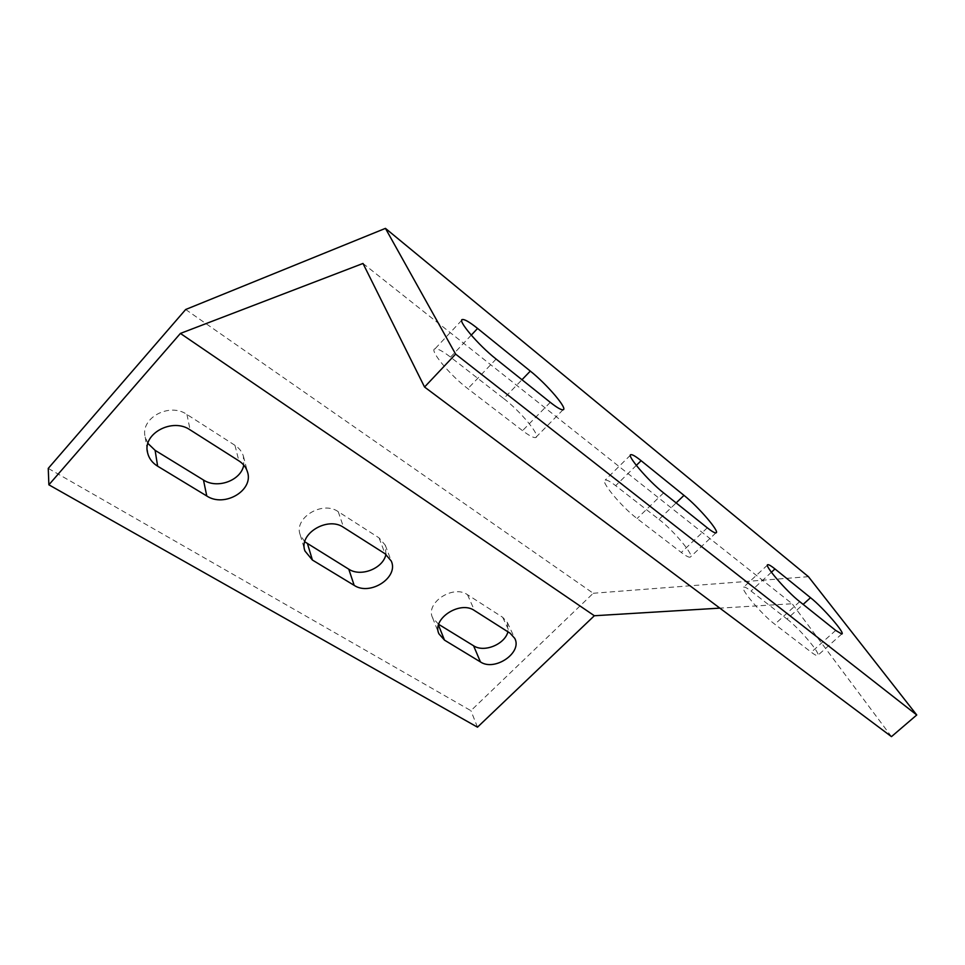 <?xml version="1.0" encoding="UTF-8"?>
<svg xmlns="http://www.w3.org/2000/svg" width="965" height="965" viewBox="0 0 965 965"><rect width="100%" height="100%" fill="white"/><g stroke="black" fill="none" stroke-linecap="round" stroke-linejoin="round"><path stroke-width="0.72" stroke-dasharray="4.83 3.62" d="M185.678 309.5L593.234 593.27L470.908 710.674L48.25 468.387M304.771 541.799L300.248 534.96C293.396 518.096 322.419 500.244 338.232 511.667L379.1 537.915L385.288 545.213L385.928 554.332M438.701 624.367L432.537 617.697C425.119 602.884 453.26 584.32 467.518 594.717L502.717 617.323L507.373 622.497L507.916 631.81M147.91 443.418L145.208 437C139.913 418.135 169.599 402.103 186.969 414.492L234.978 445.335C239.199 448.11 241.998 451.692 243.385 456.095L243.759 465.07M477.482 727.176L470.908 710.674M362.997 263.457L792.156 603.752L719.854 608.131M658.999 519.411C673.763 530.593 695.367 556.576 690.204 557.179C688.805 557.493 685.825 555.924 681.29 552.462L637.081 518.543C621.376 506.818 599.615 480.365 605.212 480.051C606.889 479.726 610.375 481.595 615.658 485.672L658.999 519.411L676.139 502.922M891.467 736.633L792.156 603.752M786.994 619.035C799.816 628.698 822.108 655.211 817.56 655.585C816.595 655.802 814.496 654.68 811.275 652.231L774.823 624.246C761.216 614.126 738.744 587.118 743.713 587.07C744.859 586.829 747.296 588.155 751.023 591.038L786.994 619.035L803.133 604.392M503.754 398.569C520.811 411.548 541.51 436.65 535.672 437.543C533.585 437.989 529.206 435.697 522.548 430.655L467.844 388.678C449.654 375.023 428.737 349.487 434.998 348.835C437.567 348.389 442.742 351.151 450.522 357.134L503.754 398.569L521.969 379.728M808.417 576.672L593.234 593.27M707.285 527.807L681.29 552.462M636.321 465.395L615.658 485.672M663.594 492.886L637.081 518.543M379.1 537.915L385.023 553.717M338.232 511.667L343.612 527.409M835.69 630.41L811.275 652.231M771.397 572.245L751.023 591.038M799.696 601.641L774.823 624.246M502.717 617.323L510.063 633.173M438.038 623.957L438.484 625.091M467.518 594.717L474.491 610.568M550.279 402.345L522.548 430.655M471.246 335.157L450.522 357.134M496.119 359.064L467.844 388.678M234.978 445.335L238.862 460.848M186.969 414.492L190.093 429.859M715.921 532.861L690.204 557.179M630.422 455.191L605.212 480.051M385.288 545.213L391.271 561.051M300.248 534.96L304.687 550.014M841.77 633.993L817.56 655.585M767.501 565.056L743.713 587.07M507.373 622.497L514.755 638.36M432.537 617.697L438.798 633.45M563.029 409.775L535.672 437.543M461.716 320.32L434.998 348.835M243.385 456.095L247.402 471.68M145.208 437L147.223 450.305"/><path stroke-width="1.45" d="M455.613 354.107L424.552 387.025L891.467 736.633L916.75 714.981L455.613 354.107L385.445 228.367L185.678 309.5L48.25 468.387L48.877 484.816L477.482 727.176L594.344 615.742L180.407 333.432L48.877 484.816M385.928 554.332C383.334 568.361 360.946 577.335 348.787 569.193L304.771 541.799M507.916 631.81C504.792 644.391 484.056 652.847 473.586 645.778L438.701 624.367M243.759 465.07C241.153 480.437 217.427 489.267 203.47 480.015L155.112 450.341L147.91 443.418M343.612 527.409L385.023 553.717L391.271 561.051C398.955 577.396 370.138 596.189 354.167 585.357L312.395 560.026L304.988 551.051C298.064 534.079 327.593 515.949 343.612 527.409M474.491 610.568L510.063 633.173L514.755 638.36C522.632 652.654 494.743 671.712 480.437 661.93L444.503 640.133L438.954 633.86C431.476 618.987 460.076 600.17 474.491 610.568M190.093 429.859L238.862 460.848C243.156 463.634 245.991 467.241 247.402 471.68C254.133 490.22 224.531 507.88 206.775 495.986L157.633 466.192C152.265 462.85 148.924 458.363 147.585 452.742C142.217 433.695 172.446 417.387 190.093 429.859M719.854 608.131L594.344 615.742M424.552 387.025L362.997 263.457L180.407 333.432M641.11 460.691L683.992 495.371C698.563 506.89 720.662 532.692 715.921 532.861C714.655 533.042 711.772 531.365 707.285 527.807L663.594 492.886C648.082 480.775 625.79 454.515 630.965 454.66C632.497 454.479 635.887 456.493 641.11 460.691L636.321 465.395M916.75 714.981L808.417 576.672L385.445 228.367M774.967 568.94L810.528 597.697C823.157 607.636 845.943 633.981 841.77 633.993L835.69 630.41L799.696 601.641C786.294 591.207 763.303 564.38 767.887 564.694C768.924 564.561 771.288 565.985 774.967 568.94L771.397 572.245M477.579 328.438L530.316 371.091C547.191 384.48 568.385 409.389 563.029 409.775C561.111 410.029 556.865 407.544 550.279 402.345L496.119 359.064C478.121 344.963 456.686 319.596 462.476 319.499C464.841 319.294 469.871 322.274 477.579 328.438L471.246 335.157M683.992 495.371L676.139 502.922M348.787 569.193L354.167 585.357M307.558 543.898L312.395 560.026M810.528 597.697L803.133 604.392M473.586 645.778L480.437 661.93M438.484 625.091L444.503 640.133M530.316 371.091L521.969 379.728M203.47 480.015L206.775 495.986M155.112 450.341L157.633 466.192M304.687 550.014L304.988 551.051M462.476 319.499L461.716 320.32M147.223 450.305L147.585 452.742"/></g></svg>

